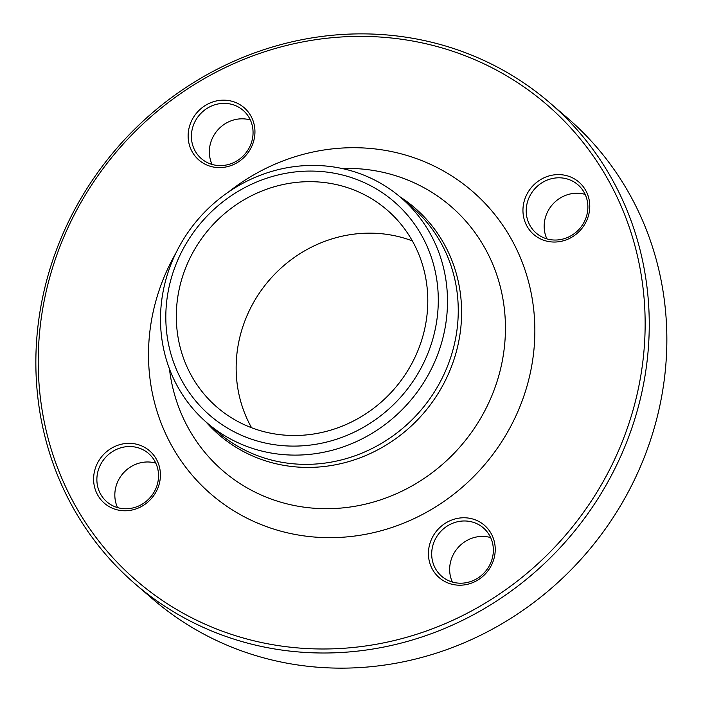 <?xml version="1.0" encoding="UTF-8"?>
<svg xmlns="http://www.w3.org/2000/svg" width="703" height="703" viewBox="0 0 703 703"><rect width="100%" height="100%" fill="white"/><g stroke="black" fill="none" stroke-linecap="round" stroke-linejoin="round"><path stroke-width="1.05" d="M637.718 409.058A317.571 298.397 130.7 0 1 135.415 584.158A317.571 298.397 130.7 0 1 116.364 148.808A317.571 298.397 130.7 0 1 549.684 102.708A317.571 298.397 130.7 0 1 637.718 409.058M135.415 584.158L153.017 599.299A317.571 298.397 -49.3 0 0 655.319 424.199A317.571 298.397 -49.3 0 0 567.295 117.858L549.684 102.708M251.586 427.749A130.204 122.34 130.7 0 1 240.874 333.169A130.204 122.34 130.7 0 1 412.353 240.909M423.065 335.489A130.204 122.34 130.7 0 1 217.13 407.283A130.204 122.34 130.7 0 1 209.318 228.791A130.204 122.34 130.7 0 1 386.975 209.889A130.204 122.34 130.7 0 1 423.065 335.489M212.455 166.839A34.596 32.514 130.7 0 1 198.228 111.215A34.596 32.514 130.7 0 1 253.924 123.596A34.596 32.514 130.7 0 1 212.455 166.839M524.201 201.172A34.596 32.514 130.7 0 1 580.291 183.351A34.596 32.514 130.7 0 1 564.571 240.435A34.596 32.514 130.7 0 1 524.201 201.172M470.905 518.533A34.596 32.514 130.7 0 1 485.14 574.158A34.596 32.514 130.7 0 1 429.445 561.776A34.596 32.514 130.7 0 1 470.905 518.533M159.168 484.2A34.596 32.514 130.7 0 1 103.069 502.021A34.596 32.514 130.7 0 1 118.798 444.937A34.596 32.514 130.7 0 1 159.168 484.2M633.737 407.617A314.232 295.251 -49.3 0 0 267.061 50.985A314.232 295.251 -49.3 0 0 124.246 569.456A314.232 295.251 -49.3 0 0 633.737 407.617M442.108 340.964A148.588 139.616 130.7 0 1 207.086 422.898A148.588 139.616 130.7 0 1 198.176 219.195A148.588 139.616 130.7 0 1 400.921 197.631A148.588 139.616 130.7 0 1 442.108 340.964M433.171 337.739A141.066 132.551 -49.3 0 0 268.555 177.631A141.066 132.551 -49.3 0 0 204.441 410.394A141.066 132.551 -49.3 0 0 433.171 337.739M117.55 507.61A31.925 30.001 130.7 0 1 115.986 486.502A31.925 30.001 130.7 0 1 155.811 463.136M157.375 484.244A31.925 30.001 -49.3 0 0 148.526 453.453A31.925 30.001 -49.3 0 0 98.033 471.054A31.925 30.001 -49.3 0 0 106.882 501.845A31.925 30.001 -49.3 0 0 157.375 484.244M452.372 582.04A31.925 30.001 130.7 0 1 457.741 547.971A31.925 30.001 130.7 0 1 490.632 537.575M470.905 521.679A31.925 30.001 -49.3 0 0 435.588 538.639A31.925 30.001 -49.3 0 0 441.704 576.284A31.925 30.001 -49.3 0 0 454.147 582.497A31.925 30.001 -49.3 0 0 489.455 565.528A31.925 30.001 -49.3 0 0 483.348 527.891A31.925 30.001 -49.3 0 0 470.905 521.679M546.89 238.871A31.925 30.001 130.7 0 1 552.259 204.801A31.925 30.001 130.7 0 1 585.16 194.406M527.373 202.323A31.925 30.001 -49.3 0 0 536.222 233.115A31.925 30.001 -49.3 0 0 586.724 215.513A31.925 30.001 -49.3 0 0 577.875 184.722A31.925 30.001 -49.3 0 0 527.373 202.323M212.069 164.44A31.925 30.001 130.7 0 1 216.823 131.101A31.925 30.001 130.7 0 1 248.554 119.519A31.925 30.001 130.7 0 1 250.338 119.967M213.853 164.889A31.925 30.001 -49.3 0 0 249.161 147.929A31.925 30.001 -49.3 0 0 243.053 110.283A31.925 30.001 -49.3 0 0 230.61 104.07A31.925 30.001 -49.3 0 0 195.293 121.039A31.925 30.001 -49.3 0 0 201.41 158.676A31.925 30.001 -49.3 0 0 213.853 164.889M228.413 192.068A200.03 187.947 130.7 0 1 452.301 176.277A200.03 187.947 130.7 0 1 527.593 384.023A200.03 187.947 130.7 0 1 265.224 526.152A200.03 187.947 130.7 0 1 175.855 253.15M399.849 196.717A149.871 140.82 130.7 0 1 456.168 352.308A149.871 140.82 130.7 0 1 347.273 462.003A149.871 140.82 130.7 0 1 206.023 421.967M169.441 368.855A174.564 164.019 -49.3 0 0 323.591 508.673A174.564 164.019 -49.3 0 0 499.104 374.611A174.564 164.019 -49.3 0 0 341.869 168.465M207.086 422.898L217.842 432.152A148.588 139.616 -49.3 0 0 452.864 350.217A148.588 139.616 -49.3 0 0 411.677 206.884L400.921 197.631"/></g></svg>
